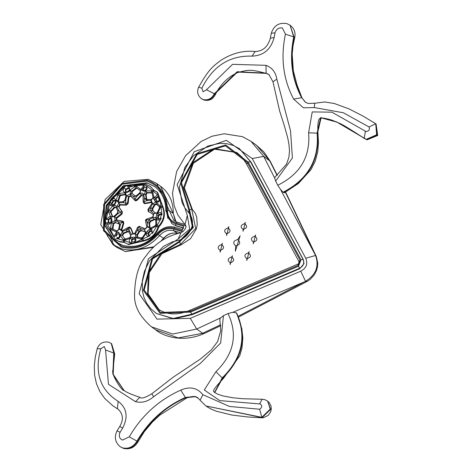 <?xml version="1.0" encoding="UTF-8"?>
<svg xmlns="http://www.w3.org/2000/svg" width="472" height="472" viewBox="0 0 472 472"><rect width="100%" height="100%" fill="white"/><g stroke="black" fill="none" stroke-linecap="round" stroke-linejoin="round"><path stroke-width="0.71" d="M122.985 221.327L121.629 222.058L123.811 223.409L123.54 221.722L122.584 221.126L116.26 219.928L118.053 220.66M114.755 220.648L115.097 220.784L114.979 222.395L113.103 223.35L112.436 228.3L112.991 228.696L113.658 223.746L111.345 222.69L114.755 220.648M119.469 224.058L118.773 223.628L118.578 221.917L120.266 225.12L121.629 222.058L118.578 221.917L115.079 220.772L114.607 216.731L110.637 216.855L108.678 212.117L109.15 209.922L113.026 205.792L115.345 205.308L116.773 206.718L118.95 202.942L116.171 200.352L117.764 195.001L119.451 193.455L125.269 192.676L126.644 195.898L130.012 193.968L130.473 194.169L130.178 190.086L134.585 186.617L136.514 186.387L140.798 189.225L140.09 193.39L142.314 192.977L143.777 194.511L146.108 190.847L151.453 190.936L152.816 192.175L153.89 197.308L150.822 200.37L151.323 200.458L152.645 203.821L155.961 202.028L160.002 205.816L160.262 207.951L157.807 213.043L153.819 213.568L152.922 217.734L155.022 217.397L156.515 219.043L156.71 224.412L155.559 226.401L150.727 229.067L147.677 226.808L144.503 229.74L146.119 233.286L142.922 237.976L140.898 238.891L135.948 237.882L135.269 233.9L131.269 234.224L130.189 238.348L125.098 240.165L123.151 239.575L120.395 235.363L122.401 231.522L119.475 229.085L116.177 231.858L111.569 229.952L110.607 228.135L111.345 222.69M130.101 227.233L128.738 227.97L131.11 228.413L129.7 227.032L128.366 227.333L122.555 230.59L121.758 230.489L121.298 229.433L121.847 229.829L123.811 223.409M140.367 226.843L139.405 226.253L139.859 226.489L139.5 226.294L138.449 227.185L139.859 226.489L140.314 226.814M138.449 227.185L137.399 230.342L140.951 228.731L138.449 227.185L137.765 227.433M146.332 184.434L150.09 186.281L154.155 190.54L157.666 192.511L163.165 207.55C165.696 214.347 164.321 220.731 159.029 226.707L158.627 227.398C156.143 234.885 151.241 239.375 143.925 240.873L128.655 244.573L124.508 242.514L119.817 241.882L115.504 239.634L119.263 241.481L123.599 242.071L123.186 240.342L131.234 243.033C128.797 241.994 128.585 240.354 130.596 238.106L131.735 237.345L134.49 237.127L134.296 238.696L132.921 238.802L131.676 239.634L132.231 240.03L131.688 242.018M140.308 190.54L136.662 188.098L137.216 188.493L135.606 188.18L131.594 191.331L132.148 191.726L136.16 188.576M150.061 227.469L149.618 223.25L149.069 222.855L149.506 227.073L150.261 228.194M151.931 202.535L151.14 202.093L144.892 203.196L143.978 201.579L147.022 200.612L144.308 198.352L143.978 201.579L143.287 201.863M142.922 195.048L141.818 195.249L141.27 194.853L136.644 199.839L135.027 198.854L137.01 196.128L133.299 196.429L135.027 198.854L134.361 199.91L135.322 200.777M134.325 199.786L130.29 195.738L130.838 196.134L128.939 196.995L128.39 196.6L127.552 203.131L125.729 203.054L125.723 199.851L122.755 202.571L125.729 203.054L125.8 204.736L126.354 205.131L128.101 203.526L128.939 196.995M118.537 201.143L119.994 196.275L119.44 195.88L117.988 200.748L118.732 201.998M152.061 193.013L151.418 192.594L146.721 192.552L147.276 192.948L151.972 192.989M141.423 230.755L145.27 231.852L140.868 230.36L141.423 230.755L139.647 231.563L139.093 231.168L136.774 235.044L137.328 235.439L139.647 231.563M128.697 231.722L127.682 231.87L127.133 231.469L123.139 233.197L123.694 233.593L127.682 231.87M112.82 216.784L111.032 212.477L110.477 212.081L112.265 216.388L112.82 216.784M126.16 189.585L128.939 188.328L128.384 187.933L125.605 189.189L126.16 189.585L125.599 191.585M112.124 203.733L113.705 200.995L113.15 200.6L111.569 203.338L112.124 203.733L112.188 205.031M108.973 222.902L108.619 219.958L108.064 219.563L108.418 222.507L109.138 223.285M134.85 239.092L136.024 239.723L134.296 238.696L134.85 239.092L133.476 239.198L131.735 237.345M148.574 234.053L149.117 232.643L148.562 232.248L148.019 233.658L148.574 234.053L148.65 235.322M158.751 218.902L158.338 217.574L157.784 217.179L158.197 218.506L158.911 219.262M116.177 231.858L118.643 229.38L119.499 225.079L119.227 223.816L114.979 222.395L119.328 224.023M135.004 200.411L135.635 200.93L137.193 200.234L141.818 195.249M145.447 203.591L143.724 203.107L144.585 203.656L145.447 203.591L151.695 202.488M237.699 239.546C240.897 242.525 240.242 244.649 235.734 245.912C232.548 242.956 233.203 240.838 237.699 239.546L240.13 235.788L235.369 251.216L240.13 235.788M221.604 244.584C224.619 247.033 224.129 248.974 220.141 250.402C217.132 247.965 217.621 246.03 221.604 244.584L222.365 243.322L220.135 252.195L222.365 243.322M231.693 256.992C234.732 259.517 234.224 261.458 230.183 262.815C227.15 260.308 227.651 258.367 231.693 256.992L232.436 255.73L230.141 264.597L232.436 255.73M244.62 223.669C247.658 226.188 247.157 228.129 243.109 229.486C240.077 226.979 240.578 225.038 244.62 223.669L245.363 222.4L243.068 231.268L245.363 222.4M254.898 236.218C257.972 238.808 257.452 240.749 253.358 242.042C250.29 239.469 250.803 237.528 254.898 236.218L255.623 234.944L253.275 243.812L255.623 234.944M248.431 252.886C251.505 255.476 250.992 257.417 246.891 258.709C243.823 256.131 244.337 254.19 248.431 252.886L249.163 251.611L246.809 260.479L249.163 251.611M228.07 227.917C231.079 230.371 230.596 232.312 226.607 233.74C223.598 231.304 224.082 229.362 228.07 227.917L228.826 226.66L226.595 235.528L228.826 226.66M115.398 241.8L105.061 225.545L106.778 205.733L123.741 186.169L147.53 183.171L154.834 186.705M118.442 243.983L117.091 242.944M267.653 401.141L270.238 409.112L261.83 417.325L205.857 405.955L262.202 417.59L270.609 409.371L267.653 401.141L269.087 402.427L270.893 405.607L271.312 408.722L270.662 411.832L268.214 415.419L263.093 417.85L261.83 417.325L259.612 409.242C262.202 407.507 262.426 405.761 260.296 403.991L219.716 400.592L204.287 389.972L215.934 371.712C233.988 353.994 238.012 334.595 228.011 313.52L232.849 312.305L236.325 312.83C246.998 336.489 242.272 358.195 222.141 377.96L214.559 392.486L218.082 394.338L223.468 396.049L233.115 397.802L242.956 398.734L262.161 399.253L259.606 403.89M114.708 354.059L113.793 353.056L105.563 349.988L104.277 346.548L100.837 348.69C94.182 372.284 99.958 389.837 118.159 401.342C126.903 408.02 128.396 416.941 122.626 428.122L120.1 432.263C118.531 435.945 119.339 438.553 122.513 440.087L129.239 436.865C141.653 415.578 158.822 399.996 180.746 390.126C189.791 386.167 197.172 387.695 202.877 394.698L229.445 406.445L259.612 409.242M284.333 192.777L283.1 192.24L280.51 189.414L277.754 185.266C300.269 174.097 310.552 156.604 308.605 132.791L312.222 111.917L331.881 112.171L365.983 131.511C368.892 131.281 369.924 129.776 369.086 126.997L343.362 112.767L314.258 107.551L303.449 107.811L293.631 99.09C283.194 79.343 280.462 57.696 285.442 34.161L282.368 27.954C278.799 27.435 276.356 29.052 275.04 32.81L274.155 37.453C270.952 49.412 263.582 55.637 252.054 56.139C229.616 55.36 212.89 66.05 201.863 88.217L203.09 91.78L206.488 89.774L214.376 93.733C211.822 98.554 208.146 100.518 203.349 99.616L201.273 98.595L203.715 99.881C208.512 100.784 212.188 98.819 214.748 93.993L215.338 94.618C212.949 99.285 209.22 101.114 204.152 100.099L201.644 98.86M369.086 126.997L375.712 123.729L376.638 134.791L366.243 139.346L336.483 121.835L320.647 117.575L317.101 133.145C319.32 159.613 307.986 179.313 283.1 192.24M283.471 192.499C308.299 179.661 319.632 159.967 317.467 133.411L321.102 117.835L336.878 122.106L366.608 139.612L377.01 135.057L376.078 123.994L377.706 135.493L367.045 139.83L364.225 138.367L365.369 131.216M277.117 175.495L269.606 160.586L256.52 145.293L250.986 141.334L263.683 156.35L274.692 178.091L274.828 177.36L286.533 164.12L288.893 157.347L289.495 150.833L288.935 144.161L287.719 137.865L284.492 126.242L279.63 110.967L272.958 81.774L276.816 79.154L290.534 130.838L292.398 157.996L275.666 181.053L274.692 178.091M176.292 225.958L171.802 223.622L176.292 225.958L183.838 228.259M143.222 241.186L142.668 240.791L128.101 244.177L124.154 242.466M141.087 189.537L142.621 188.959L144.013 190.405L142.621 188.959L143.966 186.676L147.193 187.885L143.966 186.676L143.777 184.965L146.715 185.856L145.665 190.936L144.391 191.272L141.854 190.499L141.087 189.537L143.777 184.965L134.945 185.891L135.818 184.935L146.237 184.387L150.645 186.676L154.208 190.546M109.634 203.338L111.734 199.585M117.15 194.517L118.012 194.022M219.834 319.585L220.448 317.939L196.706 329.031L172.746 334.058L151.53 326.872L155.624 329.798L178.156 337.928L202.63 333.273L220.666 324.754M187.313 215.374L185.048 224.572L185.455 224.985C186.859 227.25 185.396 229.834 181.071 232.743L178.156 238.985L148.462 258.65L139.134 293.755L157.005 319.131L190.299 318.34L300.747 271.17C306.352 268.196 308.027 263.889 305.756 258.249L252.266 158.574L226.395 140.331L194.246 151.683L177.159 184.629L187.313 215.374L189.667 229.15L178.156 238.985M156.486 313.538L173.79 318.883L192.322 314.635L299.856 268.662L304.033 263.535L303.348 259.647L251.027 162.091L239.428 148.668L250.461 161.69L303.012 259.317C304.593 263.24 303.425 266.243 299.513 268.332L191.756 314.234L173.189 318.47L156.486 313.532L150.816 308.776L146.597 303.071L143.972 297.33L142.397 290.734L142.302 280.887L144.391 271.477L149.482 260.774L163.483 246.366L172.115 241.971L179.867 239.971C187.148 237.681 198.505 224.53 188.57 212.447L188.552 212.429M238.207 316.234L304.233 281.914L232.849 312.305M236.696 313.095L241.865 328.819L242.844 337.981L241.994 348.012L239.735 355.817L223.303 378.568L222.513 378.219C242.626 358.561 247.352 336.849 236.696 313.095L236.325 312.83M280.51 189.414L314.954 254.284L285.401 192.198M304.233 281.914L305.549 281.294L307.278 281.347L310.281 279.306L314.269 274.899L316.5 270.574L317.455 267.17L317.78 263.164L316.258 256.443L285.619 192.075M300.747 271.17L305.549 281.294C315.951 274.851 319.29 266.249 315.556 255.488L316.252 256.443M220.448 317.939L223.439 315.697L228.011 313.52M305.756 258.249L315.556 255.488L314.954 254.284M277.754 185.266L275.666 181.053M376.078 123.994L375.712 123.729M269.294 74.818L266.485 73.384L237.457 72.033L214.748 93.993L214.376 93.733L237.139 71.75L266.12 73.119L269.105 74.682M206.488 89.774L232.537 64.328L266.002 65.325C272.149 67.661 275.754 72.269 276.816 79.154M223.439 315.697L220.642 343.002L200.329 363.405L153.654 396.686C148.043 401.536 142.001 403.206 135.535 401.696L108.477 384.296L105.563 349.988M192.322 314.635L190.499 312.092L298.493 266.22L300.971 259.836L248.189 162.156L225.699 144.963L196.789 153.766L180.634 182.688L188.953 210.53L192.523 227.374L179.472 241.192L151.949 258.45L143.352 290.368L160.091 313.331L190.499 312.092M251.027 162.091L250.461 161.69L248.189 162.156M236.956 152.592L214.571 149.164L193.39 163.288L184.363 187.874L192.358 209.462L195.266 213.326L196.677 216.807L197.237 224.766L196.34 228.932L190.505 238.738L181.236 244.756L161.931 253.741L149.258 272.574L148.131 293.944L159.058 309.673M181.236 244.756L180.575 244.331L161.04 253.476L148.367 272.657L147.624 294.162L159.029 309.656C167.961 315.137 178.345 315.302 190.169 310.163L297.909 264.096L298.823 263.382L298.953 261.6L300.115 260.261L298.127 265.382L190.222 311.29L160.521 312.511L144.172 290.038L152.627 258.845L179.561 242.047L193.313 227.563L189.579 209.845L181.472 182.664L197.207 154.45L225.451 145.836L247.393 162.586L300.115 260.261M192.358 209.462L191.691 209.037L195.703 228.507L180.575 244.331L179.561 242.047M247.393 162.586L246.644 164.126L242.042 157.135L236.761 152.456L214.235 148.656L192.847 162.645L183.667 187.349L191.691 209.037L189.579 209.845M246.508 163.973L298.953 261.6M190.222 311.29L190.452 310.234M180.239 240.053L179.472 241.192M188.953 210.53L188.57 212.447M135.257 196.104L132.839 194.08L135.381 196.234M137.216 188.493L139.157 189.52M150.633 221.498L154.58 219.639L154.025 219.244L150.078 221.102L150.633 221.498L149.618 223.25M128.101 203.526L127.552 203.131L127.458 203.81L125.8 204.736L119.611 204.642L120.165 205.037L126.354 205.131M122.425 211.934L118.531 206.512L121.87 211.539L120.437 212.217L118.442 210.034L117.611 213.899L120.437 212.217L121.929 214.217L122.425 211.934L121.87 211.539L122.165 212.972L116.059 217.946L116.614 218.341L121.929 214.217M129.7 227.032L130.555 228.017L132.874 233.723L133.423 234.118L131.11 228.413M153.288 214.813L151.441 213.137L148.143 211.485L151.713 213.338M130.838 196.134L131.493 196.541M120.838 195.502L125.57 194.7L125.021 194.305L120.283 195.107L120.838 195.502L119.994 196.275M146.686 198.966L146.108 194.783L145.559 194.387L146.131 198.57L146.892 199.644M152.71 208.943L154.91 205.001L154.356 204.6L152.155 208.547L152.71 208.943L152.94 210.825M155.843 213.309L153.064 210.878L155.925 213.403M155.565 213.185L157.223 212.642L159.483 207.957L159.471 207.043L156.94 204.293M125.192 239.345L122.136 235.121L125.192 239.345M111.268 211.379L114.796 207.627L114.242 207.232L110.713 210.984L111.268 211.379L111.032 212.477M132.231 240.03L133.476 239.198M150.214 231.634L151.606 231.274L151.052 230.879L149.665 231.239L150.214 231.634L149.117 232.643M158.645 216.141L159.601 214.955L159.046 214.559L158.09 215.745L158.645 216.141L158.338 217.574M156.197 199.857L156.273 198.399L155.719 198.004L155.642 199.461L156.822 201.048M144.52 187.071L143.175 189.36M158.02 196.954L156.273 198.399M161.04 214.394L159.601 214.955M152.279 231.256L151.606 231.274M117.369 234.041L116.059 236.348M110.365 218.489L108.619 219.958M115.156 200.411L113.705 200.995M129.641 188.304L128.939 188.328M115.923 207.373L114.796 207.627M123.694 233.593L122.69 235.516M115.534 222.79L113.658 223.746M112.991 228.696L113.469 229.604M137.328 235.439L137.671 237.434M156.846 204.228L154.91 205.001M147.276 192.948L146.108 194.783M121.847 229.829L122.047 230.613M116.614 218.341L116.855 220.353M120.165 205.037L119.08 206.907M155.601 219.462L154.58 219.639M132.148 191.726L132.296 193.768M148.173 209.415L148.397 209.963L151.075 211.196L150.621 207.438L148.397 209.963L148.438 211.639L148.993 212.034M151.441 213.137L153.329 214.878L152.751 216.943L145.842 219.427L145.529 221.102L146.214 220.07L147.276 222.937L149.299 219.439L146.214 220.07L146.816 219.144M128.738 227.97L126.065 229.935L128.089 229.646L129.487 230.979L128.537 227.404M121.629 222.058L122.26 221.126M183.614 226.3L183.283 227.864L175.743 225.563L175.684 223.881L183.614 226.3L181.956 230.578L182.623 229.575M182.387 229.534L183.283 227.864M111.681 203.42L110.548 205.644M130.16 187.018L135.234 185.295M107.297 235.782L114.961 245.924M153.471 247.304L125.345 251.582L116.838 247.393L125.251 251.535L154.031 246.773M112.914 241.711L108.377 234.012M129.004 185.885L130.266 185.319M160.858 241.233L163.483 238.342L163.123 237.941M171.802 223.622L165.79 210.76C165.873 200.287 162.132 192.204 154.562 186.511L146.975 182.776L123.186 185.773L106.23 205.338L104.548 225.333L115.121 241.605L122.513 245.281M157.17 233.451L157.536 233.852C147.058 245.357 135.098 249.482 121.658 246.225L104.294 230.271L104.501 204.582L122.159 184.216L146.922 181.095C159.778 185.856 166.35 195.626 166.628 210.406C166.752 217.203 169.772 221.698 175.684 223.881M186.045 226.082L176.021 223.026C170.445 220.967 167.595 216.731 167.477 210.323C167.194 195.154 160.45 185.124 147.252 180.239L121.841 183.443L103.716 204.346L103.504 230.708L121.328 247.08C135.122 250.425 147.394 246.189 158.144 234.383C162.687 229.392 167.867 227.604 173.696 229.014L182.994 231.852M177.649 233.475L177.619 233.469C172.321 232.183 167.613 233.811 163.483 238.342L159.613 235.575C148.45 247.835 135.706 252.231 121.381 248.762L112.967 244.62L100.754 224.589L105.179 199.467L124.077 181.419L148.208 179.307L156.716 183.496L173.956 220.607L176.876 222.082M180.693 232.814L173.749 230.696C168.451 229.416 163.743 231.038 159.613 235.575L158.144 234.383M134.945 185.891L127.599 186.269L129.062 186.239L129.853 190.446L128.986 191.538L126.343 192.729L125.098 192.594C122.685 191.508 122.502 189.862 124.549 187.649L111.61 199.497L114.578 198.346L116.118 200.818L116.059 202.152L114.554 204.754L113.41 205.509C110.684 206.406 109.51 205.403 109.876 202.506L106.235 219.35L109.781 216.418L111.657 218.158L112 220.949L111.492 222.235C109.734 224.69 108.112 224.808 106.625 222.583L113.988 236.543L116.602 231.929L118.395 232.147L119.87 233.734L119.186 234.619M111.657 218.158L111.233 219.527L109.834 218.099L108.064 219.563L106.235 219.35M110.147 218.253L109.834 218.099M110.389 218.489L110.885 217.203M124.342 242.325L123.959 242.118M124.266 242.272L124.537 240.755M109.876 202.506L111.569 203.338L112.212 205.054L114.389 203.957L115.221 202.547L114.944 200.175L113.15 200.6L111.61 199.497M115.404 201.261L116.118 200.818M124.549 187.649L125.605 189.189L125.31 191.461L127.115 191.75L128.419 191.107L129.357 189.933L129.428 188.068L128.384 187.933L127.599 186.269M129.511 190.021L129.853 190.446M134.49 237.127L135.564 237.705L134.426 242.773L149.913 235.776C147.199 236.72 146.001 235.74 146.314 232.849L146.816 231.557L149.016 229.54L151.701 229.191L152.462 233.439L161.282 218.17C159.56 220.654 157.937 220.802 156.409 218.613L156.031 217.391L156.651 214.524L157.524 213.438L160.462 212.323L161.996 214.848L160.02 198.458C160.096 201.314 158.81 202.517 156.149 202.057L155.076 201.485L153.819 199.107L153.89 197.768L157.436 194.883L158.568 195.703L146.715 185.856L146.644 187.49L147.152 188.127L146.798 189.408L144.532 190.34L143.458 190.01L141.854 190.499M151.966 190.511L153.618 190.092L154.173 190.487M117.121 237.375L118.549 237.717L119.522 236.484L119.074 234.472L118.177 233.782L117.852 232.053M146.314 232.849L148.019 233.658L148.361 235.198L149.636 235.056L151.978 232.908L152.067 231.026L151.052 230.879L150.291 229.209M152.462 233.439L152.137 232.991M158.568 195.703L158.055 196.971L157.495 196.564L155.719 198.004L153.89 197.768M157.801 196.718L157.495 196.564M156.409 218.613L158.197 218.506L158.934 219.291L158.621 219.138L160.515 218.135L161.17 215.096L160.515 214.005L159.046 214.559L157.524 213.438M161.996 214.848L161.282 215.267M115.404 206.984L116.112 207.692L115.404 206.984L114.242 207.232L113.026 205.792M116.112 207.692L116.767 206.695L118.531 206.512L119.611 204.642L118.926 202.948M122.584 221.126L123.351 222.813L121.298 229.433L119.469 229.115M119.622 225.232L120.266 225.12L119.475 229.085L118.755 229.557M130.449 194.157L130.29 195.738L128.39 196.6L126.649 195.874M123.528 201.632L122.755 202.571L118.95 202.942L119.18 201.987L123.369 201.573L124.897 200.104L125.888 195.815L124.661 192.576M125.009 200.275L125.723 199.851L126.644 195.898L126.012 195.963M128.142 231.327L128.844 231.994L128.142 231.327L127.133 231.469L126.065 229.935L122.401 231.522L123.139 233.197L122.136 235.121L120.395 235.363M128.844 231.994L129.487 230.979L131.269 234.224L134.709 233.469L137.647 227.274L139.405 226.253M142.367 194.653L143.099 195.414L142.367 194.653L141.27 194.853L140.113 193.373M143.099 195.414L143.771 194.488M136.697 186.446L136.662 188.098L135.606 188.18L134.585 186.617M135.948 237.882L137.057 237.003L141.452 237.9L142.467 237.416L145.411 233.097L144.479 229.74L140.951 228.731L140.868 230.36L139.093 231.168L137.399 230.342L135.269 233.9L136.774 235.044L137.116 237.038L138.272 237.463M145.535 233.233L146.119 233.286M148.143 211.485L148.001 209.344L151.919 203.662L150.845 200.37L151.636 199.438M152.043 203.81L152.651 203.798M151.512 192.617L152.19 193.231L151.418 192.594L151.27 190.889M152.19 193.231L152.816 192.175M159.388 206.96L156.02 203.703L154.356 204.6L152.645 203.821L150.621 207.438L152.155 208.547L152.385 210.423L153.064 210.878L152.367 210.412L151.075 211.196L153.819 213.568L155.371 213.008L155.878 213.338L155.371 213.008M156.291 203.833L156.509 202.281M155.713 219.745L155.076 219.073L154.025 219.244L152.922 217.734L149.299 219.439L150.078 221.102L149.069 222.855L147.276 222.937L147.677 226.808L149.506 227.073L150.285 228.224L155.247 225.71L155.884 224.613L155.713 219.745L156.515 219.043M116.171 200.352L117.988 200.748L118.442 201.874L119.18 201.987M112.265 216.388L112.837 216.813L112.265 216.388L110.637 216.855M125.31 191.461L125.617 191.614M106.625 222.583L108.418 222.507L109.162 223.309L108.849 223.156L110.731 222.182L111.233 219.527M119.87 233.734L120.242 234.956C120.271 237.823 118.962 238.997 116.324 238.484L117.894 237.835M130.596 238.106L131.676 239.634L131.399 241.894L131.712 242.047M110.607 228.135L112.436 228.3L112.92 229.209L115.894 230.643M137.193 200.234L136.644 199.839L135.08 200.535L134.449 200.016L135.08 200.535M139.859 226.489L143.5 228.413M235.734 245.912L235.369 251.216M220.141 250.402L220.135 252.195M230.183 262.815L230.141 264.597M243.109 229.486L243.068 231.268M253.358 242.042L253.275 243.812M246.891 258.709L246.809 260.479M226.607 233.74L226.595 235.528M176.038 221.757L173.177 213.362L160.586 186.269L156.716 183.496L148.302 179.354M160.586 186.269C169.171 192.759 173.401 201.845 173.289 213.533L169.3 210.589L167.477 210.323M123.9 390.25L113.174 374.302L114.159 353.322L111.622 343.693L108.743 342.188C103.079 341.203 99.22 343.409 97.161 348.814L100.837 348.69M120.378 446.825L123.57 448.4C129.747 449.716 134.538 447.58 137.93 441.993L136.957 441.137C133.387 446.866 128.655 449.126 122.767 447.922L120.378 446.825L123.139 448.188C129.027 449.391 133.753 447.132 137.328 441.403C149.022 421.502 165.17 406.947 185.762 397.743L185.39 397.477C164.805 406.669 148.662 421.225 136.957 441.137L129.239 436.865M202.877 394.698L200.122 400.232L197.91 397.967L194.794 396.439L185.39 397.477L180.746 390.126M198.275 398.232C196.281 396.073 192.417 395.996 186.676 397.996L185.762 397.743L195.166 396.698L198.081 398.097M111.25 343.427L113.793 353.056L112.832 374.148L123.717 390.12C125.599 391.99 130.968 394.38 139.824 397.288L135.535 401.696M275.04 32.81L271.282 33.276L270.338 38.261C267.848 46.881 262.768 51.3 255.104 51.519C243.635 50.274 232.324 53.141 221.167 60.115C213.468 66.257 209.952 67.266 198.659 87.131C196.718 91.55 197.591 95.368 201.273 98.595M314.258 107.551L314.789 103.244L307.921 103.456L305.242 102.141L302.027 97.987C292.168 79.52 289.537 59.242 294.121 37.158L290.032 25.175L293.749 36.899C289.171 58.965 291.808 79.243 301.655 97.722L293.631 99.09M305.419 102.265L302.027 97.987L297.089 85.06L293.342 70.818L292.192 54.209L293 45.937L294.664 37.907L293.749 36.899L285.442 34.161M256.514 145.287L263.866 151.913L270.238 161.294L263.683 156.35L252.266 158.574M181.956 230.578L174.026 228.159C167.849 226.666 162.35 228.56 157.536 233.852M155.624 329.804C162.049 335.427 181.348 343.522 203.916 333.645L202.63 333.273L196.706 329.031L190.299 318.34M284.339 192.782L298.375 183.514L310.989 169.613L315.196 161.271L317.744 151.854L318.482 142.874L318.004 134.184L317.101 133.145L308.605 132.791M272.958 81.774L268.928 74.552L266.12 73.119L266.002 65.325M274.155 37.453L270.338 38.261M252.054 56.139L255.104 51.519M201.863 88.217L198.659 87.131M214.73 392.604L222.513 378.219L215.934 371.712M118.572 409.525L112.973 405.891L104.784 398.486L99.999 391.772L96.489 383.789L94.624 375.24L94.294 365.782L95.267 357.21L97.161 348.814M205.857 405.955L200.122 400.232M117.847 409.059L118.378 409.389M120.1 432.263L117.056 430.877L119.758 426.452C123.705 419.85 123.186 414.121 118.201 409.265L117.357 408.717L118.159 401.342M119.758 426.452L122.626 428.122M139.824 397.288C141.293 398.928 145.299 397.754 151.848 393.754L153.654 396.686M299.856 268.662L298.493 266.22M303.348 259.647L303.012 259.317L300.971 259.836M298.127 265.382L298.027 264.155M177.637 233.481L173.749 230.696L173.696 229.014M158.627 227.398L158.079 227.002C155.589 234.49 150.686 238.98 143.37 240.472L143.925 240.873M163.165 207.55L162.61 207.155C165.147 213.952 163.766 220.335 158.474 226.312L159.029 226.707M153.618 190.092L157.111 192.116L162.521 206.411L163.076 206.807M116.324 238.484L123.186 240.342M130.178 190.086L131.594 191.331L131.741 193.373L132.839 194.08L131.7 193.349M153.819 199.107L155.642 199.461L156.267 200.653L158.262 201.302L159.324 199.998L157.984 196.895M156.651 214.524L158.09 215.745L157.784 217.179L156.031 217.391M149.016 229.54L149.665 231.239L148.562 232.248L146.816 231.557M131.234 243.033L131.841 242.036L135.275 241.546L135.977 240.106L135.47 239.328L135.564 237.705M116.602 231.929L116.814 233.646L115.51 235.953L113.988 236.543M109.15 209.922L110.713 210.984L110.477 212.081L108.678 212.117M123.151 239.575L130.054 237.534L130.72 235.463L128.738 231.864M111.569 229.952L112.908 229.203M146.108 190.847L146.721 192.552L145.559 194.387L143.777 194.511L144.308 198.352L146.131 198.57L146.597 199.52L151.488 199.379L153.052 197.733L152.09 193.113M119.451 193.455L120.283 195.107L119.44 195.88L117.764 195.001M114.59 216.754L116.059 217.946L116.301 219.958L115.079 220.772M131.712 193.355L130.473 194.169L133.299 196.429L136.526 195.603L139.854 192.647L140.798 189.225M155.076 201.485L156.191 200.606M142.809 238.761L143.37 240.472L142.668 240.791L141.405 239.392M157.099 225.02L158.474 226.312L158.079 227.002L156.297 226.401M160.71 205.963L162.521 206.411L162.61 207.155L160.893 207.45M157.807 213.043L157.371 212.748M159.601 208.117L160.262 207.951M159.471 207.043L160.002 205.816M156.71 224.412L156.002 224.778M155.559 226.401L155.424 225.775M153.837 213.586L153.329 214.878M152.946 217.716L152.94 216.996M150.727 229.067L151.028 228.2M153.89 197.308L153.17 197.904M142.922 237.976L142.632 237.499M150.822 200.37L147.022 200.612L147.494 199.697M147.677 226.831L146.957 227.362M140.898 238.891L141.618 237.953M144.503 229.74L145.37 228.814M136.685 195.691L137.01 196.128L140.09 193.39L140.036 192.706M125.098 240.165L125.617 239.245M130.248 237.593L130.189 238.348M135.252 233.923L134.856 233.563M131.269 234.224L130.72 235.463M112.914 229.209L116.985 230.885M122.378 231.528L122.749 230.643M116.006 207.55L117.941 211.308L118.442 210.034L116.773 206.718M114.248 216.329L114.607 216.731L117.611 213.899L117.522 213.244M157.442 201.278L156.149 202.057M160.633 218.288L161.282 218.17M160.02 198.458L159.27 199.349M144.733 190.393L144.391 191.272M146.113 190.027L145.665 190.936M149.819 235.121L149.913 235.776M153.04 191.402L154.155 190.54M126.343 192.729L127.245 191.809M128.561 191.213L128.986 191.538M125.098 192.594L125.882 191.661M134.426 242.773L134.898 241.859M136.408 185.773L136.662 184.924M114.554 204.754L114.584 204.016M115.333 202.718L116.059 202.152M120.242 234.956L119.593 235.953M113.41 205.509L113.339 204.836M118.791 193.19L118.313 192.942M117.616 194.263L117.729 193.479M110.826 230.076L110.011 230.714L115.504 239.634M108.424 210.188L107.704 210.842M110.159 228.808L109.752 230.212C104.931 225.044 104.147 218.802 107.409 211.474L107.586 210.671C107.522 203.107 110.837 197.355 117.534 193.426L118.177 192.83C122.873 186.34 128.756 183.708 135.818 184.935M108.094 211.716L107.539 211.603M112 220.949L111.404 220.925M111.492 222.235L110.855 222.33M176.021 223.026L177.071 222.141L173.956 220.607M165.908 210.931L166.628 210.406M174.026 228.159L174.982 227.227C168.25 225.545 162.262 227.587 157.017 233.357C146.875 244.514 135.405 248.49 122.614 245.292L115.121 241.605M161.583 240.738L163.637 238.437C167.902 233.829 172.593 232.189 177.714 233.51M116.838 247.393L112.967 244.62M267.288 400.875L264.768 399.631L262.161 399.253M290.032 25.175L286.834 23.6C279.04 22.32 273.854 25.547 271.282 33.276M181.071 232.743C166.35 235.976 154.704 243.67 146.131 255.806C138.479 264.715 134.62 278.114 134.549 296.015C134.467 306.712 140.131 317.001 151.536 326.878M203.916 333.645L220.748 325.704M238.531 317.084L307.284 281.347M270.238 161.294L277.306 175.33M185.024 224.566L177.85 214.99L174.186 205.792L172.487 193.266L176.611 171.548L185.632 155.63L201.237 141.388L211.928 136.255L224.165 133.771L242.502 136.673L250.98 141.329M318.004 134.184C316.995 117.64 320.311 118.413 319.644 118.726C320.228 117.445 324.341 117.917 331.981 120.142L338.678 122.974C341.138 123.617 349.781 128.838 364.608 138.644M302.493 98.542L305.608 102.4M290.398 25.441C294.375 28.662 295.796 32.816 294.664 37.907M266.881 73.585C249.546 68.983 249.204 69.72 237.581 72.576C227.817 77.06 220.4 84.405 215.338 94.618M375.635 123.682L362.956 116.047L349.032 108.89L334.323 103.51L324.707 101.952L314.789 103.244M113.368 406.168L112.997 405.908M223.303 378.568C215.751 386.527 212.547 390.846 213.698 391.512L214.925 392.745M262.916 417.856L247.658 416.971L231.776 415.03L216.176 411.165L211.226 409.13L206.825 406.634M186.676 397.996L159.949 415.053L152.539 421.879L144.255 431.738L137.93 441.993M111.622 343.693L114.714 354.047M114.714 354.035L112.991 369.8C110.613 374.278 122.755 392.297 124.089 390.385M117.056 430.877C114.065 436.948 115.05 442.175 120.006 446.559M219.834 319.591L220.766 330.742L217.598 341.616L211.208 350.006L200.423 359.05L172.87 377.405L151.848 393.754M188.517 212.382L184.994 208.063L182.109 202.718L179.395 187.343L184.947 167.253L193.449 155.772L207.887 146.043L219.651 143.34L226.589 143.653L233.109 145.376L239.428 148.674M146.468 233.799L146.072 233.669M166.634 210.158L167.784 218.359M145.529 221.102L146.839 227.191L145.234 228.761L140.367 226.873M140.343 190.582L138.886 189.319M142.986 195.266L143.169 201.697L143.724 203.107M131.222 196.34L134.361 199.91M117.864 211.232L117.339 213.179L114.094 216.235L112.525 216.66M156.22 200.618L157.424 201.261M131.841 242.036L131.399 241.894M110.011 230.714L109.752 230.212M110.318 218.418L111.18 219.48M185.006 224.542L176.976 222.094M182.534 229.528L174.982 227.227M173.289 213.533L175.124 220.53L176.056 221.769"/></g></svg>
